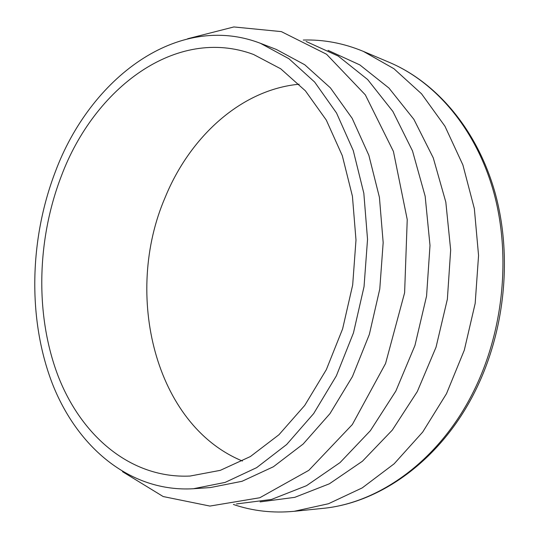 <?xml version="1.0" encoding="UTF-8"?>
<svg xmlns="http://www.w3.org/2000/svg" width="539" height="539" viewBox="0 0 539 539"><rect width="100%" height="100%" fill="white"/><g stroke="black" fill="none" stroke-linecap="round" stroke-linejoin="round"><path stroke-width="0.81" d="M260.431 43.309L276.379 49.467L304.724 64.741L330.407 87.857L352.176 118.344L368.851 155.293L379.416 197.308L383.168 242.584L379.773 289.025L369.35 334.409L352.439 376.579L329.976 413.622L303.167 444.021L273.388 466.761L242.045 481.287L210.459 487.546L193.407 488.738C130 492.478 77.124 447.06 52.27 383.411C27.617 319.216 29.382 239.538 55.315 171.847C89.959 78.586 177.493 11.434 260.431 43.309L288.891 58.697L314.675 82.083L336.531 113.008L353.254 150.543L363.832 193.272L367.537 239.356L364.041 286.66L353.463 332.893L336.356 375.845L313.678 413.568L286.647 444.52L256.658 467.643L225.127 482.405L193.407 488.738M187.7 38.741L233.859 26.95L281.331 31.612L326.54 54.237L365.327 94.857L393.43 151.439L407.235 219.568L404.614 292.765L385.574 363.488L352.338 424.537L308.82 470.338L259.798 497.746L209.934 506.067L163.196 496.554L122.548 471.699M61.345 176.064C94.15 88.248 176.098 25.677 253.512 54.459L280.725 68.797L305.397 90.828L326.297 120.082L342.299 155.677L352.425 196.236L355.989 240.017L352.681 284.949L342.622 328.864L326.331 369.653L304.717 405.443L278.946 434.744L250.359 456.56L220.303 470.345L190.072 476.045C130.876 478.827 81.376 436.058 58.084 375.919C34.988 315.295 36.753 239.963 61.345 176.064M242.422 461.034C154.686 424.914 123.337 294.065 165.136 197.476C189.869 136.805 241.115 89.669 299.125 84.212M303.275 40.041C323.616 39.428 343.66 43.214 363.401 51.407L393.928 68.716L421.545 93.813L444.944 126.214L462.893 164.954L474.347 208.64L478.558 255.479L475.182 303.383L464.308 350.161L446.501 393.679L422.697 432.062L394.144 463.803L362.242 487.883L328.467 503.743L294.2 511.302C272.923 513.317 252.65 511.039 233.387 504.464M328.035 50.356L359.823 64.902L388.936 88.046L413.891 119.362L433.268 157.887L445.82 202.098L450.665 249.988L447.37 299.199L436.038 347.197L417.314 391.543L392.304 430.102L362.451 461.216L329.383 483.8L294.745 497.349L260.088 501.903M306.085 41.449L338.196 56.049L367.632 79.523L392.884 111.458L412.483 150.88L425.163 196.236L430.001 245.454L426.565 296.066L414.956 345.452L395.848 391.058L370.381 430.681L340.042 462.59L306.516 485.679L271.474 499.451L236.486 503.945M473.559 391.449C503.594 331.269 511.134 255.385 493.731 192.214C476.105 129.043 435.748 82.016 389.293 62.362C436.738 82.454 477.419 129.98 495.105 192.922C512.569 255.904 505.144 331.087 475.236 390.991C441.293 459.585 380.473 503.15 322.167 508.452C379.139 503.318 439.514 460.306 473.559 391.449M389.293 62.362L363.401 51.407M322.167 508.452L294.2 511.302"/></g></svg>
